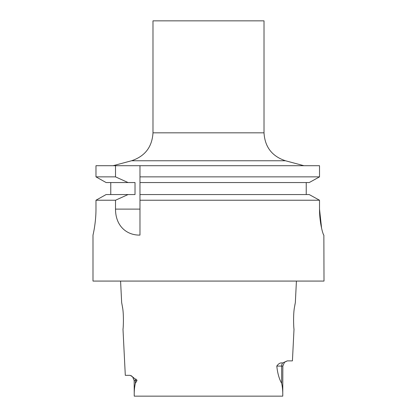 <?xml version="1.0" encoding="UTF-8"?>
<svg xmlns="http://www.w3.org/2000/svg" width="417" height="417" viewBox="0 0 417 417"><rect width="100%" height="100%" fill="white"/><g stroke="black" fill="none" stroke-linecap="round" stroke-linejoin="round"><path stroke-width="0.63" d="M106.116 182.552L95.978 176.865L106.116 182.552L135.019 182.552L135.019 194.551L106.116 194.551L95.978 200.233L106.116 194.551M319.516 176.865L309.232 182.552L319.516 176.865L139.976 176.865L139.976 165.705L319.516 165.705L319.516 176.865M95.978 165.705L95.978 176.865L95.978 165.705L139.976 165.705M110.771 194.551L110.771 182.552M128.071 182.552L115.509 176.865L95.978 176.865M115.509 176.865L115.509 165.705M139.976 176.865L139.976 182.552L309.232 182.552M309.232 194.551L319.516 200.233L309.232 194.551L139.976 194.551L139.976 182.552M306.229 182.552L306.229 194.551M95.978 209.053C96.004 223.09 92.949 235.329 92.991 235.099L92.991 235.099C92.949 235.339 96.004 223.1 95.978 209.053L95.978 200.233L115.509 200.233L128.071 194.551M139.976 194.551L139.976 235.089C127.237 235.407 115.551 226.509 115.509 209.115L115.509 200.233M321.58 228.167L319.516 209.079L319.516 200.233L139.976 200.233M319.516 209.079C319.49 223.152 323.201 235.318 323.858 235.099L324.009 281.074L92.991 281.074L92.991 235.099M294.824 305.265L294.991 304.316M296.419 281.074L295.351 302.471L294.6 306.631C292.937 314.335 293.787 329.67 294.016 329.07L292.421 360.877L287.277 360.877L284.462 362.305M120.581 281.074L121.649 302.471L122.4 306.631C124.063 314.303 123.213 329.675 122.984 329.07L125.303 375.331L130.109 375.331L132.58 376.801L134.165 380.539L134.238 396.15C134.118 391.443 134.488 387.164 135.348 383.312L137 380.539C136.604 379.428 135.989 378.938 135.16 379.063A5.202 4.639 -90 0 1 135.348 380.539L135.348 383.312M132.882 377.114L135.16 379.063M132.58 376.817L131.089 375.628M134.238 396.15L282.762 396.15C282.882 391.443 282.512 387.164 281.652 383.312C279.171 378.975 277.55 373.231 276.789 366.079C278.525 363.567 280.448 362.54 282.559 362.988L287.277 360.877M282.762 396.15L282.835 366.079L281.652 366.079A5.202 4.639 90 0 1 282.559 362.988M122.343 306.271L122.588 307.876M152.987 132.83L264.013 132.83L264.013 20.85L152.987 20.85L152.987 132.83C152.132 146.966 144.986 156.276 131.553 160.759L285.447 160.759L303.915 165.705M115.509 209.115L139.976 209.115M134.165 380.539L137 380.539M276.789 366.079L281.652 366.079L281.652 383.312M284.451 362.31L282.835 366.079M131.553 160.759L113.085 165.705M285.447 160.759C272.014 156.276 264.868 146.966 264.013 132.83"/></g></svg>
